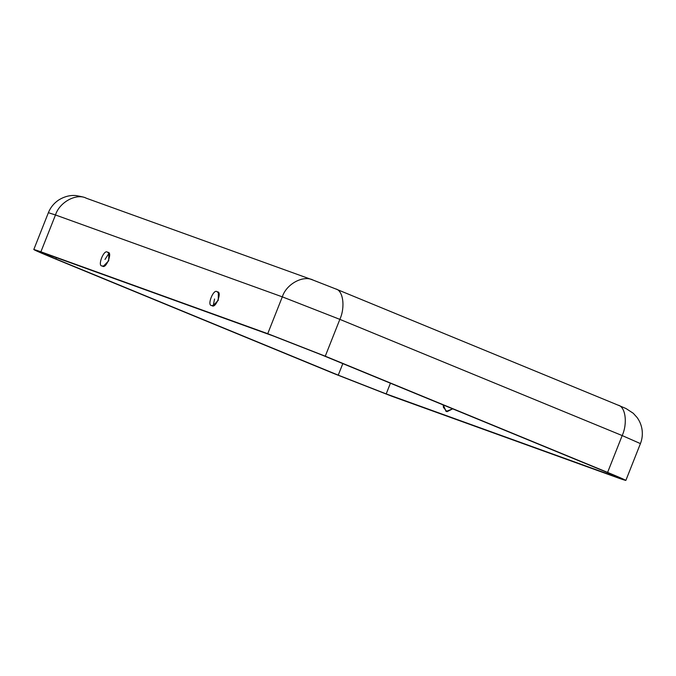 <?xml version="1.0" encoding="UTF-8"?>
<svg xmlns="http://www.w3.org/2000/svg" width="676" height="676" viewBox="0 0 676 676"><rect width="100%" height="100%" fill="white"/><g stroke="black" fill="none" stroke-linecap="round" stroke-linejoin="round"><path stroke-width="1.01" d="M443.211 404.932L443.431 407.4L447.03 411.701L452.683 408.836L446.067 411.447L443.287 404.966M102.321 265.947L103.572 266.048L108.709 260.784L108.844 253.255L107.695 252.368C104.138 248.329 96.854 266.733 102.321 265.947C96.854 266.733 104.138 248.329 107.695 252.368C113.171 251.582 105.878 269.994 102.321 265.947M211.867 305.501L213.126 305.594L218.255 300.33L218.39 292.801L217.25 291.914C213.684 287.875 206.4 306.279 211.867 305.501C206.4 306.279 213.684 287.875 217.25 291.914C222.717 291.136 215.424 309.54 211.867 305.501M313.318 280.177C303.389 274.777 286.337 283.945 282.315 296.857L339.851 319.368C345.444 307.073 343.154 290.334 335.693 288.931C343.154 290.334 345.444 307.073 339.851 319.368L282.315 296.857C286.337 283.945 303.389 274.777 313.318 280.177L336.04 289.066L312.549 279.881L86.494 198.288C76.557 192.88 59.505 202.056 55.483 214.968L40.898 251.802C29.093 247.644 32.811 249.562 52.044 257.556L334.383 373.76L391.919 396.271L618.751 478.16C630.556 482.318 626.838 480.391 607.606 472.406L325.266 356.193L267.73 333.69L40.898 251.802L267.73 333.69L325.266 356.193L607.606 472.406L622.19 435.572L339.851 319.368L325.266 356.193L339.851 319.368L622.19 435.572C627.784 423.277 625.494 406.538 618.033 405.135L336.04 289.066M613.022 475.803C622.866 479.267 619.765 477.67 603.744 471.011L321.404 354.799L273.45 336.04L46.627 254.151C36.783 250.695 39.876 252.292 55.905 258.95L56.412 257.683L55.905 258.95L338.245 375.155L386.19 393.914L390.432 383.216L386.19 393.914L613.022 475.803L613.335 475.034L613.022 475.803L386.19 393.914L338.245 375.155L55.905 258.95C39.876 252.292 36.783 250.695 46.627 254.151L273.45 336.04L321.404 354.799L603.744 471.011C619.765 477.67 622.866 479.267 613.022 475.803L618.937 477.704L618.751 478.16L618.937 477.678M214.546 298.995L213.261 305.569M108.921 253.365L105 259.44M282.315 296.857L267.73 333.69L282.315 296.857L55.483 214.968L282.315 296.857M338.245 375.155L342.816 363.612L338.245 375.155M46.627 254.151L40.704 252.258M618.033 405.135C625.494 406.538 627.784 423.277 622.19 435.572L640.425 443.608L622.19 435.572L607.606 472.406L625.849 480.433L391.919 396.271L334.383 373.76L52.044 257.556L33.8 249.52L40.898 251.802L55.483 214.968L48.385 212.695L55.483 214.968C59.505 202.056 76.557 192.88 86.494 198.288M33.8 249.52L48.385 212.695C50.396 207.616 53.725 203.459 58.373 200.214C66.172 195.237 72.915 195.237 75.906 195.567C81.889 196.615 85.159 197.417 85.717 197.992M625.849 480.433L640.425 443.608C642.124 439.324 642.69 434.812 642.115 430.08C641.499 425.466 639.826 421.266 637.088 417.489L633.243 413.256L626.044 408.566L618.379 405.27"/></g></svg>
